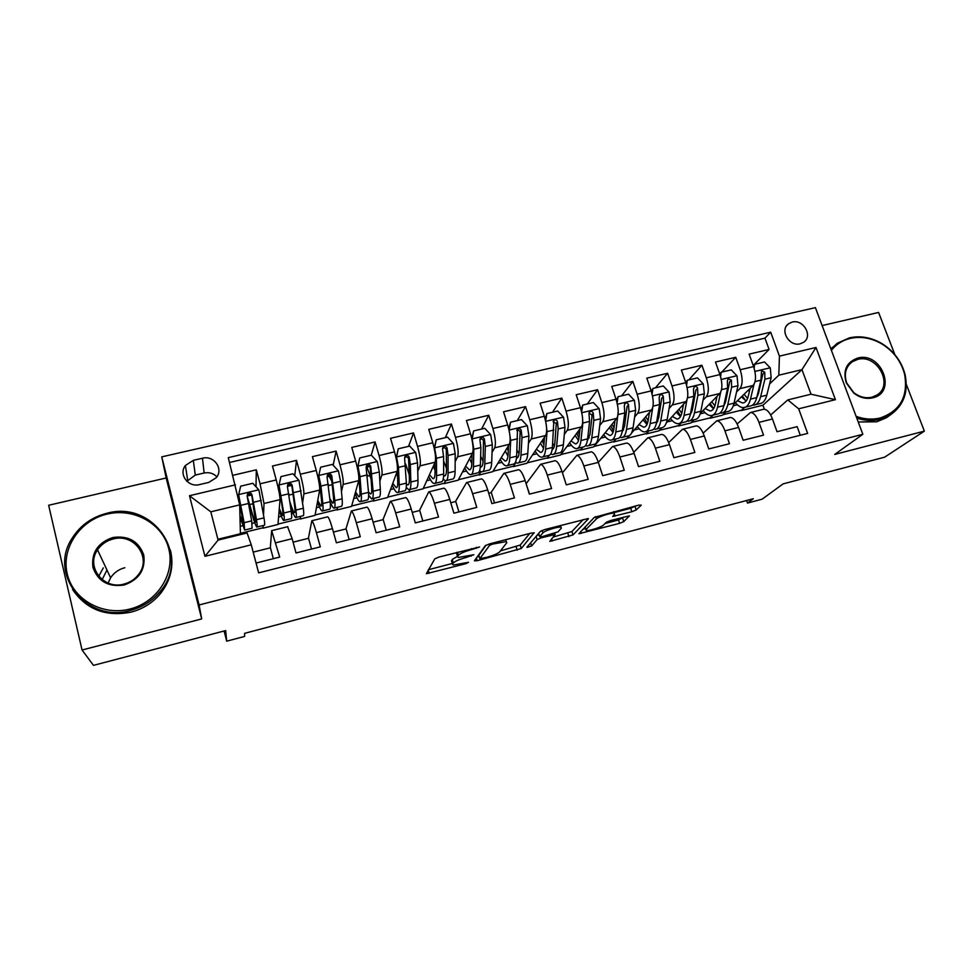 <?xml version="1.0" encoding="UTF-8"?>
<svg xmlns="http://www.w3.org/2000/svg" width="973" height="973" viewBox="0 0 973 973"><rect width="100%" height="100%" fill="white"/><g stroke="black" fill="none" stroke-linecap="round" stroke-linejoin="round"><path stroke-width="1.46" d="M479.604 546.984L438.945 557.043L434.773 558.843L426.369 573.717L465.872 563.683L468.524 562.309L453.175 565.058L452.53 564.17L453.321 562.966C455.036 561.214 459.365 559.366 466.31 557.42L473.863 554.719L458.234 557.493L457.553 556.532L458.38 555.267C460.168 553.43 464.608 551.521 471.723 549.526L479.604 546.984M98.76 576.284L103.272 567.916M792.217 322.075L788.592 323.741C779.288 329.92 789.176 346.996 800.244 343.785L803.698 342.228C813.185 336.111 803.333 318.913 792.217 322.075M631.866 511.737L636.184 509.937L641.256 505.169L638.896 505.096L594.321 517.368L578.886 533.751L619.606 523.34L623.754 521.625L629.434 515.848L610.521 520.531L606.301 522.282L603.588 524.958C601.74 527.05 588.835 531.161 586.245 530.48L585.965 529.567L596.327 518.986C598.152 516.797 611.482 512.516 614.194 513.233L614.462 514.255L612.698 516.456L631.866 511.737L630.723 508.283L635.576 505.948M82.048 650.013L201.691 618.925L166.176 477.974L48.65 505.279L82.048 650.013L93.493 665.362L225.675 630.577L226.697 641.171L244.649 636.415L244.588 633.35L753.297 498.735L747.471 503.077L762.127 499.185L783.07 483.897L884.652 457.164L924.35 431.136L906.325 384.384M201.691 618.925L199.1 604.975L862.844 434.286L834.725 454.427L924.35 431.136M534.226 532.997L531.465 533.009L489.48 543.919L485.247 545.731L474.398 560.801L477.244 560.703L521.248 548.517L534.128 532.657M526.94 547.191L540.368 531.392L544.661 529.58L588.179 518.56M588.397 518.828L573.012 534.931L549.806 541.377L555.157 534.493L541.28 537.826L537.12 539.577L531.599 545.987L527.013 547.434M894.856 354.622L878.595 312.442L822.124 325.566M753.199 365.471L769.084 349.453L749.125 354.136L753.601 366.578L740.185 369.764C742.837 378.424 742.74 384.724 739.894 388.653L736.573 391.937M721.759 372.112L735.722 357.286L715.483 362.029L719.923 374.581L706.325 377.816C708.964 386.536 708.964 392.861 706.313 396.765L703.053 400.146M688.823 379.92L701.91 365.228L681.392 370.044L685.783 382.693L671.99 385.965C674.617 394.758 674.715 401.095 672.258 404.975L669.083 408.49M655.449 387.826L667.624 373.267L646.814 378.156L651.156 390.915L637.169 394.235C639.796 403.102 639.979 409.463 637.729 413.306L634.651 416.967M621.613 395.853L632.851 381.428L611.749 386.39L616.043 399.246L601.861 402.615C604.476 411.555 604.768 417.94 602.725 421.759L599.733 425.578M587.315 403.977L597.592 389.711L576.198 394.734L580.443 407.711L566.055 411.129C568.658 420.129 569.047 426.527 567.21 430.334L564.34 434.347M552.542 412.224L561.822 398.103L540.124 403.199L544.321 416.286L529.726 419.752C532.316 428.825 532.803 435.247 531.197 439.018L528.448 443.274M517.283 420.579L525.554 406.617L503.54 411.786L507.675 424.994L492.873 428.509C495.452 437.655 496.048 444.102 494.673 447.835L492.046 452.384M481.538 429.057L488.75 415.252L466.42 420.494L470.506 433.812L455.486 437.388C458.052 446.607 458.757 453.077 457.614 456.787L455.157 461.713M445.293 437.655L451.423 424.021L428.765 429.336L432.79 442.776L417.551 446.4C420.105 455.692 420.92 462.187 420.02 465.86L417.745 471.285M408.526 446.376L413.549 432.912L390.55 438.312L394.515 451.861L379.044 455.534C381.586 464.912 382.535 471.419 381.878 475.055L379.847 481.173M367.308 468.645L368.074 466.031M371.236 455.218L375.104 441.937L351.776 447.41L355.68 461.093L339.978 464.814C342.496 474.277 343.566 480.796 343.165 484.408L341.45 491.499M330.565 477.962L330.917 476.235M333.18 465.24L336.099 451.095L312.418 456.653L316.249 470.458L300.316 474.24C302.822 483.776 304.014 490.319 303.892 493.883L302.639 502.542M294.746 475.773L296.51 460.387L272.464 466.031L276.235 479.957C278.74 489.541 280.005 496.096 280.029 499.636L277.974 524.483L263.014 528.169L263.014 525.554M256.069 563.051L279.701 557.091L271.674 530.65L270.312 547.848M287.607 526.721L292.143 538.689L296.011 552.98L320.312 546.85L316.395 532.645C314.376 525.481 312.844 521.516 311.822 520.75L308.392 538.337M327.439 516.894L327.719 516.821C328.825 517.575 330.394 521.516 332.45 528.655L336.378 542.8L360.302 536.768L356.337 522.696C354.257 515.605 352.603 511.701 351.375 510.983L345.926 528.947M366.687 507.213L367.028 507.128C368.341 507.809 370.044 511.689 372.136 518.755L376.137 532.778L399.708 526.831L395.67 512.893C393.554 505.863 391.778 502.019 390.343 501.375L382.936 519.704M405.364 497.665L405.765 497.568C407.273 498.2 409.098 502.007 411.238 509.013L415.301 522.902L438.519 517.052L434.42 503.236C432.255 496.279 430.358 492.496 428.728 491.9L419.436 510.582M443.469 488.264L443.931 488.142C445.634 488.726 447.58 492.472 449.757 499.417L453.892 513.185L476.77 507.407L472.598 493.725C470.397 486.828 468.39 483.107 466.566 482.559L455.425 501.582M481.027 478.996L481.55 478.862C483.447 479.385 485.503 483.082 487.716 489.954L491.9 503.6L514.449 497.908L510.229 484.347C507.991 477.512 505.863 473.851 503.856 473.365L490.927 492.715M518.037 469.862L518.621 469.716C520.701 470.19 522.866 473.827 525.128 480.626L529.361 494.15L551.582 488.555L547.312 475.104C545.026 468.329 542.788 464.729 540.611 464.291L526.101 483.739M554.525 460.861L555.157 460.703C557.42 461.117 559.694 464.705 561.993 471.443L566.286 484.846L588.179 479.324L583.861 465.994C581.538 459.292 579.19 455.741 576.831 455.352L562.43 472.829M583.861 465.994L598.322 462.382L602.676 475.675L624.252 470.227L619.886 457.018C617.527 450.365 615.082 446.875 612.552 446.534L598.322 462.37C595.987 455.705 593.615 452.177 591.183 451.813L590.489 451.983M625.955 443.226L626.697 443.043C629.288 443.372 631.769 446.838 634.141 453.454L638.543 466.626L659.816 461.263L655.388 448.164C653.005 441.584 650.463 438.142 647.763 437.85L633.739 452.311M660.922 434.603L661.713 434.408C664.474 434.676 667.052 438.093 669.46 444.661L673.9 457.711L694.88 452.433L690.404 439.443C687.984 432.912 685.345 429.531 682.487 429.275L668.682 442.581M695.391 426.089L696.242 425.882C699.161 426.113 701.837 429.482 704.27 435.977L708.77 448.93L729.446 443.712L724.934 430.832C722.465 424.362 719.74 421.029 716.736 420.835L703.151 433.143M729.397 417.697L730.297 417.478C733.362 417.672 736.135 420.981 738.604 427.427L743.141 440.258L763.537 435.126L758.976 422.355C756.483 415.945 753.661 412.649 750.499 412.491L737.145 423.96M725.226 403.15L724.107 404.257M713.148 415.082L709.937 418.268L712.528 415.264M725.809 411.98L722.513 415.167L709.937 418.268M753.601 366.578C756.252 375.213 756.118 381.501 753.199 385.442L733.776 404.257M691.839 411.847L690.575 413.172M681.234 422.914L678.217 426.065L680.674 423.06M694.053 419.777L690.952 422.927L678.217 426.065M719.923 374.581C722.574 383.277 722.525 389.589 719.801 393.506L700.317 413.379M657.967 420.81L657.067 421.808M648.894 430.857L646.096 433.97L648.371 430.99M661.822 427.743L658.989 430.796L646.096 433.97M685.783 382.693C688.422 391.462 688.47 397.787 685.929 401.679L666.31 422.89M616.14 438.896L613.537 441.973L615.641 439.018M629.361 435.588L626.612 438.75L613.537 441.973M651.156 390.915C653.783 399.745 653.929 406.094 651.594 409.961L631.526 433.094M582.936 447.045L580.565 450.073L582.486 447.154M616.043 399.246C618.67 408.161 618.913 414.534 616.785 418.366L593.81 446.826L580.565 450.073M549.283 455.328L547.154 458.295L548.808 455.498M580.443 407.711C583.046 416.687 583.386 423.073 581.477 426.892L560.57 454.999L547.154 458.295M515.848 462.686L513.294 466.626L515.617 462.54M544.321 416.286C546.911 425.335 547.361 431.744 545.671 435.527L526.892 463.282L513.294 466.626M480.905 471.723L478.984 475.055L480.662 471.613M507.675 424.994C510.266 434.104 510.813 440.55 509.353 444.296L492.764 471.674L478.984 475.055M445.61 480.784L444.199 483.605L445.354 480.759M470.506 433.812C473.073 443.007 473.742 449.465 472.501 453.187L458.174 480.176L444.199 483.605M410.132 489.455L408.952 492.277L409.864 489.516M432.79 442.776C435.345 452.044 436.123 458.526 435.126 462.211L423.109 488.799L408.952 492.277M374.143 498.285L373.218 501.071L373.912 498.346M394.515 451.861C397.057 461.214 397.957 467.709 397.203 471.358L387.57 497.531L373.218 501.071M337.655 507.237L336.986 509.974L337.449 507.286M355.68 461.093C358.21 470.518 359.219 477.038 358.721 480.65L351.545 506.398L336.986 509.974M300.645 516.322L300.256 519.01L300.499 516.359M316.249 470.458C318.767 479.957 319.91 486.5 319.667 490.076L315.009 515.374L300.256 519.01M199.55 484.578L208.757 482.413L216.274 477.694C223.839 468.962 213.951 455.06 202.481 458.234L193.311 460.351L185.393 465.495C178.29 474.301 188.239 487.765 199.55 484.578M199.1 604.975L161.749 456.86L815.398 307.638L862.844 434.286M769.084 349.453L764.96 338.142L770.689 332.194L228.278 457.626L239.686 504.878L240.416 533.727L217.891 539.261M770.689 332.194L779.434 356.13L815.994 347.483L835.418 399.672L798.663 408.806L807.639 433.399L258.648 572.866L251.265 544.819L204.95 556.325L189.48 495.719L235.454 484.846M256.008 486.792L256.313 469.813L260.059 483.8L264.011 503.503L263.549 514.985M263.124 525.529L263.014 528.169M800.293 435.272L797.155 426.648L777.038 431.72L772.465 418.986C769.959 412.601 767.089 409.341 763.878 409.195L762.941 409.426M296.51 460.387L300.316 474.24M336.099 451.095L339.978 464.814M375.104 441.937L379.044 455.534M413.549 432.912L417.551 446.4M451.423 424.021L455.486 437.388M488.75 415.252L492.873 428.509M525.554 406.617L529.726 419.752M561.822 398.103L566.055 411.129M597.592 389.711L601.861 402.615M632.851 381.428L637.169 394.235M667.624 373.267L671.99 385.965M701.91 365.228L706.325 377.816M735.722 357.286L740.185 369.764M764.96 338.142L229.555 462.467M256.313 469.813L232.936 475.311M764.352 409.195L762.929 405.23L801.971 369.643L778.814 375.201L769.631 383.849M758.137 394.661L757.213 395.537M744.564 407.444L741.256 410.57L743.98 407.565M762.929 405.23L741.256 410.57M239.686 504.878L210.813 511.822L218.11 540.1L247.093 532.973L251.265 544.819M166.176 477.974L161.749 456.86M746.571 500.511L747.471 503.077M224.094 631.003L226.697 641.171M770.677 414.985L787.802 399.915L811.02 394.211L801.971 369.643L815.994 347.483M691.414 422.464L709.828 417.94M659.414 430.334L678.108 425.736M627.001 438.3L645.987 433.642M594.175 446.376L613.428 441.645M560.898 454.549L580.455 449.745M527.184 462.844L547.045 457.955M493.019 471.236L513.185 466.286M458.392 479.75L478.874 474.715M423.291 488.385L444.102 483.265M387.716 497.13L408.855 491.937M351.654 505.996L373.121 500.718M315.082 514.985L336.889 509.621M278.01 524.094L300.158 518.645M240.416 533.338L262.917 527.804M722.988 414.705L741.134 410.241M240.234 526.32L242.727 525.7M252.104 523.413L254.768 522.756M273.34 558.697L270.445 547.811L253.187 552.129M278.606 516.931L281.355 516.262M291.523 513.768L293.214 513.355M311.518 549.064L308.563 538.288L293.08 542.156M333.398 532.085L346.145 528.898L349.149 539.577M316.432 507.687L319.424 506.945M330.358 504.269L331.124 504.087M373.109 522.16L383.204 519.631L386.245 530.224M371.005 477.171L369.91 475.444M353.722 498.565L356.957 497.775M412.224 512.382L419.74 510.509L422.829 521.005M409.122 474.386L406.495 466.639M390.501 489.565L393.968 488.726M450.767 502.749L455.778 501.496L458.903 511.907M443.87 461.907L443.603 460.983M426.77 480.698L430.467 479.798M488.738 493.262L491.316 492.618L494.491 502.944M462.54 471.954L466.444 471.005M526.15 483.909L529.58 494.102M497.811 463.33L501.946 462.321M532.608 454.817L536.95 453.759M566.943 446.425L571.479 445.318M600.815 438.142L605.547 436.986M634.238 429.969L639.152 428.765M667.21 421.905L672.319 420.664M700.171 413.853L705.036 412.661M798.663 408.806L787.802 399.915M778.814 375.201L779.434 356.13M733.301 405.753L737.339 404.768M210.813 511.822L189.48 495.719M218.11 540.1L204.95 556.325M835.418 399.672L811.02 394.211M216.906 476.819C213.428 473.304 209.171 472.039 204.135 473.012L195.293 475.067L186.877 481.294M456.726 553.759L456.811 552.396M457.505 556.386L452.275 559.414L453.321 562.966M451.715 561.421L452.275 559.414M428.351 569.752L452.323 563.476M500.438 550.888L520.178 545.075L529.762 533.447M477.147 556.982L479.166 556.447M492.508 544.126L489.553 545.391L479.835 558.66L486.768 557.298C493.493 555.413 497.811 553.588 499.708 551.813L506.848 542.642L506.252 541.596L492.508 544.126L492.229 543.202M478.838 555.352L485.977 545.208M583.228 519.558L571.929 531.526L573.012 534.931M553.296 537.047L571.929 531.526M539.042 534.651L536.853 535.527M561.36 528.12L560.971 527.171C558.113 526.405 544.357 530.796 542.849 532.936L539.662 536.634L542.338 536.61L557.991 531.854L561.36 528.12M613.987 512.625L630.723 508.283M605.072 523.498L618.5 519.983L623.961 517.016M582.718 529.348L585.637 528.582M257.067 527.013L264.218 525.262C264.899 525.578 264.826 523.109 264.011 517.855L258.903 489.966L252.822 483.289L240.672 486.172L238.64 494.807L244.114 522.708L244.649 530.066L239.99 516.833M238.64 494.807L243.408 525.055L239.954 515.471M264.011 517.855L256.471 519.691C257.322 524.958 257.431 527.415 256.799 527.086C255.485 525.566 253.126 518.524 249.733 505.936L248.346 501.46M247.337 496.85L249.708 504.549L253.26 503.698M256.471 519.691L251.983 494.819C250.937 492.715 249.477 492.374 247.592 493.798L247.118 495.975L251.691 520.859L252.092 528.242L244.88 530.005M247.592 493.798L247.604 495.245C249.562 493.81 251.022 494.199 251.971 496.388L255.571 522.075C254.488 520.835 252.53 514.985 249.708 504.549M107.139 514.085C80.114 520.227 61.08 548.067 67.186 573.754C72.89 599.55 102.639 616.237 129.956 609.025C157.371 602.202 175.274 573.827 168.779 548.821C162.686 523.705 134.079 507.565 107.139 514.085M130.346 610.448C87.156 623.462 47.92 574.678 71.929 538.568C80.066 525.554 91.754 517.113 106.981 513.245C153.26 500.171 191.572 556.082 159.961 591.718C152.238 600.998 142.362 607.237 130.346 610.448M112.771 537.534C128.351 535.357 138.677 541.17 143.736 554.963C145.646 569.606 139.127 579.628 124.179 585.004C108.417 587.315 98.005 581.453 92.946 567.441C91.219 552.664 97.823 542.703 112.771 537.534M124.009 584.08C129.981 582.511 134.809 579.349 138.47 574.593C152.165 557.967 134.262 532.924 113.172 538.981C106.507 540.696 101.289 544.333 97.543 549.879C85.466 566.614 103.576 590.137 124.009 584.08M170.384 550.11C174.143 565.69 170.859 580.163 160.533 593.506C152.858 602.725 143.043 608.94 131.1 612.126C105.765 617.077 86.232 609.499 72.513 589.407M102.153 579.604L106.957 570.02M108.125 583.058L110.594 577.792C113.999 572.671 118.755 569.314 124.824 567.721M856.131 416.371C864.425 419.339 872.501 419.862 880.358 417.928C900.28 410.898 908.356 396.339 904.598 374.24C901.217 361.579 893.846 351.606 882.475 344.308C871.905 338.02 861.166 336.05 850.244 338.409C842.496 340.307 836.221 344.284 831.404 350.341M830.93 349.076L837.23 343.299L849.429 337.85C860.619 335.43 871.613 337.449 882.426 343.883C894.065 351.35 901.606 361.567 905.072 374.52C908.636 392.192 903.601 405.753 889.979 415.179L880.249 419.266C872.672 421.139 864.851 420.762 856.799 418.147M857.687 358.076C881.538 351.241 897.434 392.606 872.745 397.835C866.043 399.295 859.67 397.677 853.649 392.97L846.267 382.888C842.703 370.372 846.51 362.114 857.687 358.076M871.905 397.215L876.734 395.16C894.211 385.211 877.147 353.637 857.602 359.438L852.251 361.798C845.61 366.967 843.773 374.033 846.741 383.009L853.759 392.593C859.487 397.057 865.532 398.602 871.905 397.215M889.979 415.179L886.452 417.709L876.77 421.771L858.235 421.99M830.808 348.772L832.547 347.288M296.023 517.454L302.944 515.763C303.844 516.018 303.977 513.525 303.345 508.259L298.979 480.407L292.922 473.778L280.954 476.612L279.02 485.174L283.751 513.039C284.481 518.293 284.444 520.786 283.642 520.494C282.717 519.886 281.233 516.408 279.178 510.034M279.02 485.174L282.511 509.268C283.131 513.671 283.094 515.751 282.438 515.508L279.3 508.575M290.441 505.498C292.788 512.856 294.515 516.87 295.622 517.551C296.485 517.831 296.583 515.337 295.914 510.071L292.168 485.199C291.17 483.155 289.747 482.79 287.899 484.128L287.376 486.342L291.219 511.214C291.9 516.481 291.827 518.974 291 518.694L284.007 520.409M287.899 484.128L287.753 485.6C289.686 484.25 291.097 484.651 291.997 486.804L294.661 506.325C295.22 510.716 295.135 512.807 294.418 512.589C293.481 511.993 291.997 508.526 289.99 502.19M334.408 508.04L341.109 506.398C342.228 506.592 342.569 504.063 342.119 498.796L340.538 481.343L338.458 470.993L332.425 464.413L320.628 467.21L318.791 475.675L320.932 486.062L322.805 503.503C323.34 508.77 323.109 511.287 322.087 511.056C321.017 510.582 319.485 507.565 317.478 501.995M318.791 475.675L321.479 499.794C321.941 504.196 321.747 506.301 320.895 506.106L317.757 500.45M331.951 481.623L329.227 476.369M319.57 482.158L318.487 479.725M330.175 501.898C331.757 505.753 332.985 507.833 333.897 508.161C334.98 508.38 335.271 505.851 334.797 500.584L331.769 475.736C330.808 473.717 329.409 473.352 327.597 474.605L327.037 476.855L330.163 501.715C330.662 506.982 330.382 509.499 329.336 509.28L322.562 510.947M327.597 474.605L327.305 476.101C329.215 474.836 330.589 475.25 331.428 477.354L333.447 496.887C333.861 501.29 333.605 503.406 332.705 503.223L329.835 498.553M372.245 498.748L378.728 497.154C380.066 497.312 380.589 494.746 380.321 489.468L379.312 472.002L377.354 461.713L371.345 455.182L359.73 457.942L357.979 466.335L359.998 476.661L361.287 494.114C361.652 499.392 361.214 501.934 359.986 501.764C358.757 501.375 357.14 498.638 355.121 493.554M357.979 466.335L359.888 490.453C360.192 494.856 359.828 496.984 358.806 496.838L355.571 491.961M371.163 479.543L369.947 475.59C368.463 470.64 367.247 467.952 366.298 467.502L366.298 467.502M357.578 467.831L359.73 457.942M368.645 495.257L371.625 498.906C372.914 499.064 373.413 496.51 373.109 491.231L370.774 466.395C369.849 464.437 368.499 464.048 366.712 465.228L366.116 467.514L368.536 492.35C368.864 497.617 368.39 500.171 367.125 500.013L360.569 501.618M358.879 479.628L359.146 480.516M366.712 465.228L366.274 466.748C368.159 465.556 369.485 465.994 370.275 468.049L371.686 487.582C371.941 491.985 371.528 494.126 370.445 493.992L368.512 491.912M409.536 489.601L415.824 488.057C417.356 488.154 418.074 485.563 417.976 480.285L417.526 462.807L415.69 452.567L409.694 446.096L398.249 448.808L396.595 457.115L398.492 467.393L399.222 484.858C399.404 490.137 398.772 492.715 397.337 492.593C395.975 492.277 394.247 489.747 392.18 485.004M396.595 457.115L396.157 458.356M397.3 471.029L397.738 481.246C397.896 485.649 397.373 487.814 396.181 487.704L392.788 483.35M409.244 474.678L405.619 463.963M396.133 458.259L398.249 448.808M406.264 487.449L408.818 489.772C410.314 489.881 410.995 487.291 410.874 482.012L410.314 464.547L409.207 457.201C408.319 455.279 406.994 454.877 405.242 455.996L404.622 458.307L406.361 483.119C406.519 488.397 405.85 490.976 404.379 490.866L398.03 492.423M396.461 473.365L397.531 476.393M405.242 455.996L404.659 457.529C406.519 456.41 407.821 456.86 408.563 458.879L409.365 478.412C409.475 482.827 408.903 484.992 407.663 484.907L406.386 484.067M446.315 480.577L452.384 479.081C454.123 479.13 455.023 476.502 455.109 471.224L455.194 453.746L453.467 443.554L447.495 437.132L436.22 439.808L434.639 448.042L436.427 458.259L436.609 475.736C436.622 481.015 435.807 483.63 434.165 483.557C432.657 483.301 430.832 480.93 428.692 476.429M434.639 448.042L434.323 448.772M434.943 462.613L435.053 472.16C435.065 476.575 434.396 478.765 433.021 478.704L429.47 474.739M446.51 468.354L443.603 461.105M434.213 448.285L436.22 439.808M443.202 479.215L445.476 480.784C447.179 480.832 448.054 478.217 448.091 472.927L448.079 455.461L447.094 448.152C446.23 446.254 444.941 445.841 443.214 446.899L442.569 449.222L443.579 456.544L443.652 474.009C443.627 479.3 442.776 481.915 441.11 481.854L434.967 483.362M433.313 466.213L435.028 470.421M443.214 446.899L442.508 448.444C444.333 447.398 445.598 447.86 446.291 449.842L446.51 469.375C446.485 473.79 445.756 475.979 444.345 475.931L443.627 475.675M482.572 471.674L488.446 470.227C490.38 470.227 491.462 467.575 491.706 462.284L492.314 444.807L490.696 434.663L484.749 428.302L473.632 430.93L472.148 439.091L473.827 449.258L473.462 466.736C473.304 472.027 472.319 474.666 470.482 474.642C468.828 474.447 466.894 472.197 464.693 467.904M472.014 454.123L471.832 463.221C471.71 467.636 470.883 469.837 469.363 469.825L465.617 466.164M483.107 461.251L480.638 456.24M471.747 438.458L473.632 430.93M479.567 470.823L481.635 471.905C483.532 471.905 484.578 469.266 484.785 463.975L485.308 446.498L484.42 439.212C483.593 437.351 482.328 436.926 480.626 437.935L479.969 440.283L480.869 447.568L480.407 465.045C480.224 470.336 479.19 472.975 477.329 472.963L471.394 474.423M471.528 455.036L471.966 456.325M469.57 458.721L471.832 463.525M479.908 439.419C481.684 438.543 482.876 439.054 483.484 440.939L483.131 460.472C482.973 464.887 482.097 467.101 480.516 467.089L480.297 467.064M518.329 462.905L524.009 461.506C526.125 461.445 527.378 458.782 527.78 453.491L528.911 436.001L527.39 425.906L521.467 419.594L510.509 422.197L509.11 430.273L510.679 440.392L509.803 457.869C509.487 463.16 508.32 465.824 506.288 465.848C504.488 465.702 502.457 463.574 500.171 459.438M508.526 445.646L508.101 454.391C507.845 458.818 506.872 461.032 505.182 461.068L501.253 457.663M519.047 453.673L516.979 450.207M508.721 428.752L510.509 422.197M515.386 462.394L517.295 463.148C519.375 463.112 520.591 460.436 520.969 455.145L522.002 437.668L521.224 430.419C520.421 428.582 519.181 428.156 517.514 429.105L516.651 456.203C516.298 461.494 515.094 464.157 513.039 464.194L507.298 465.605M507.128 447.969L508.271 450.937M505.267 451.034L507.967 456.057M516.785 430.528C518.5 429.823 519.618 430.37 520.141 432.158L519.241 451.691C518.962 455.863 518.037 458.088 516.456 458.356M508.441 447.568L508.015 446.498M546.072 423.413L547.021 431.647L545.634 449.125C545.16 454.415 543.81 457.103 541.608 457.188C539.674 457.091 537.522 455.048 535.162 451.058M544.515 437.23L543.858 445.695C543.469 450.122 542.362 452.36 540.514 452.433L536.391 449.234M545.16 419.193L546.862 413.574L557.675 411.007L563.574 417.271L564.985 427.329L563.355 444.807C562.808 450.098 561.385 452.798 559.086 452.895L553.588 454.245M554.415 445.853L552.725 443.506M546.862 413.574L545.622 421.139M550.694 453.977L552.457 454.525C554.719 454.427 556.118 451.74 556.641 446.449L558.174 428.959L557.493 421.735C556.714 419.935 555.51 419.497 553.868 420.409L552.384 447.483C551.873 452.773 550.499 455.461 548.261 455.559L542.715 456.921M542.18 440.684L543.931 444.758M540.441 443.262L543.518 448.298M553.126 421.783L556.288 423.51L554.841 443.019C554.488 446.789 553.588 448.991 552.117 449.635M544.187 441.438L543.202 439.176M582.511 417.259L582.839 423.024L580.966 440.501C580.334 445.804 578.826 448.517 576.442 448.638C574.374 448.577 572.112 446.619 569.667 442.751M579.993 428.886L579.13 437.12C578.607 441.535 577.354 443.81 575.359 443.907L571.054 440.903M581.063 409.767L582.705 405.072L593.36 402.542L599.234 408.769L600.56 418.767L598.444 436.245C597.738 441.535 596.145 444.26 593.676 444.406L588.373 445.707M589.249 437.947L587.899 436.391M582.705 405.072L581.623 412.005M585.503 445.622L587.145 446.011C589.577 445.865 591.134 443.153 591.815 437.862L593.834 420.385L593.262 413.184C592.496 411.409 591.316 410.971 589.699 411.834L588.993 414.206L589.589 421.406L587.619 438.884C586.962 444.175 585.418 446.887 583.009 447.033L577.634 448.346M576.721 433.289L579.008 438.057M575.104 435.454L578.509 440.404M588.957 413.184L591.925 414.972L591.949 417.003L589.954 434.481L587.315 440.915M579.373 434.773L577.865 431.744M618.232 411.555L615.812 432C615.021 437.303 613.355 440.027 610.801 440.21C608.599 440.197 606.24 438.312 603.71 434.554M614.972 420.616L613.902 428.655C613.258 433.082 611.871 435.369 609.743 435.515L605.23 432.669M616.444 400.511L618.05 396.692L628.558 394.199L634.408 400.377L635.624 410.326L633.046 427.792C632.195 433.094 630.443 435.831 627.804 436.038L622.671 437.291M623.571 429.993L622.562 429.032M618.05 396.692L617.113 403.004M619.813 437.351L621.358 437.619C623.973 437.424 625.688 434.688 626.515 429.397L629.008 411.92L628.522 404.744C627.78 403.004 626.624 402.554 625.043 403.381L624.313 405.753L624.812 412.929L622.367 430.407C621.565 435.697 619.862 438.434 617.271 438.616L612.09 439.893M610.764 425.821L613.476 430.942M609.28 427.658L612.99 432.462M628.522 404.744L627.062 406.556L624.581 426.065L622.051 432.231M614.012 427.792L612.029 424.252M649.453 412.43L648.2 420.312C647.446 424.739 645.926 427.038 643.652 427.22L638.957 424.532M652.761 407.505L650.171 423.62C649.246 428.911 647.422 431.671 644.698 431.89C642.375 431.915 639.906 430.102 637.303 426.442M651.326 391.401L652.895 388.434L663.258 385.977L669.083 392.095L670.215 402.007L667.174 419.472C666.177 424.763 664.279 427.536 661.47 427.767L656.507 428.984M657.42 422.063L656.726 421.54M652.895 388.434L652.105 394.126M653.661 429.154L655.109 429.336C657.882 429.105 659.755 426.332 660.728 421.041L663.683 403.576L663.294 396.437C662.577 394.71 661.433 394.26 659.876 395.05L659.147 397.422L659.548 404.573L656.641 422.039C655.693 427.329 653.844 430.09 651.083 430.321L646.072 431.55M644.333 418.329L647.373 423.596M642.995 419.874L646.972 424.52M663.294 396.437L661.701 398.261L658.745 417.745L656.337 423.596M648.152 420.616L645.731 416.724M683.472 404.354L682.037 412.078C681.161 416.505 679.507 418.828 677.099 419.047L672.234 416.493M686.938 400L684.068 415.349C682.997 420.64 681.027 423.425 678.132 423.681C675.688 423.741 673.121 421.99 670.433 418.426M685.697 382.45L687.266 380.285L697.483 377.865L703.284 383.934L704.33 393.797L700.84 411.251C699.709 416.553 697.653 419.339 694.686 419.618L689.893 420.798M687.266 380.285L686.597 385.369M687.06 421.041L688.41 421.163C691.353 420.883 693.372 418.098 694.479 412.807L697.884 395.342L697.58 388.227C696.887 386.536 695.768 386.074 694.236 386.84L693.494 389.212L693.798 396.327L690.453 413.793C689.358 419.083 687.352 421.868 684.433 422.136L679.592 423.316M677.439 410.849L680.747 416.14M676.247 412.151L680.492 416.614M697.58 388.227L695.877 390.076L692.435 409.548L690.198 414.997M681.781 413.282L678.959 409.219M717.016 396.339L715.41 403.965C714.425 408.38 712.65 410.728 710.108 410.971L705.06 408.538M720.665 392.265L717.502 407.188C716.298 412.479 714.17 415.276 711.129 415.58C708.563 415.69 705.887 413.999 703.126 410.509M719.667 373.839L721.163 372.245L731.246 369.862L737.023 375.894L737.972 385.697L734.056 403.15C732.791 408.441 730.589 411.251 727.451 411.579L722.842 412.71M716.651 398.079L716.201 397.179M721.163 372.245L720.604 376.733M719.996 413.026L721.261 413.099C724.362 412.783 726.539 409.974 727.78 404.683L731.611 387.23L731.404 380.139L728.12 378.74L727.366 381.1L727.585 388.191L723.803 405.656C722.574 410.947 720.421 413.744 717.344 414.06L712.674 415.203M710.108 403.394L713.635 408.636M709.049 404.476L713.55 408.769M731.404 380.139L729.58 382L725.676 401.472L723.62 406.459M714.912 405.875L711.737 401.727M750.11 388.446L748.346 395.95C747.24 400.377 745.354 402.725 742.679 403.017L737.449 400.694M753.953 384.493L750.487 399.137C749.161 404.427 746.887 407.249 743.676 407.59C741 407.736 738.239 406.094 735.393 402.688M753.272 365.666L754.598 364.328L764.535 361.968L770.3 367.952L771.151 377.706L766.821 395.147C765.423 400.45 763.075 403.272 759.791 403.637L755.34 404.732M749.368 391.584L748.492 390.003M754.598 364.328L754.148 368.232M752.494 405.109L753.686 405.145C756.933 404.78 759.256 401.958 760.631 396.668L764.887 379.215L764.766 372.16L761.531 370.749L760.922 380.175L756.714 397.616C755.352 402.919 753.053 405.741 749.818 406.094L745.306 407.188M742.326 395.975L745.732 400.779M741.414 396.862L746.157 400.985M764.766 372.16L762.832 374.046L758.466 393.493L756.617 397.981M747.58 398.431L744.077 394.284M753.199 385.442L739.894 388.653M719.801 393.506L706.313 396.765M685.929 401.679L672.258 404.975M651.594 409.961L637.729 413.306M616.785 418.366L602.725 421.759M581.477 426.892L567.21 430.334M545.671 435.527L531.197 439.018M509.353 444.296L494.673 447.835M472.501 453.187L457.614 456.787M435.126 462.211L420.02 465.86M397.203 471.358L381.878 475.055M358.721 480.65L343.165 484.408M319.667 490.076L303.892 493.883M280.029 499.636L264.011 503.503M292.143 538.689L275.858 542.752M772.465 418.986L758.976 422.355M738.604 427.427L724.934 430.832M704.27 435.977L690.404 439.443M669.46 444.661L655.388 448.164M634.141 453.454L619.886 457.018M561.993 471.443L547.312 475.104M525.128 480.626L510.229 484.347M487.716 489.954L472.598 493.725M449.757 499.417L434.42 503.236M411.238 509.013L395.67 512.893M372.136 518.755L356.337 522.696M332.45 528.655L316.395 532.645M276.235 479.957L260.059 483.8M195.293 475.067L193.311 460.351M204.135 473.012L202.481 458.234M471.443 548.602L471.723 549.526M457.48 552.226L458.38 555.267M456.471 552.919L457.553 556.532M470.871 555.267L471.139 556.155M466.043 556.52L466.31 557.42M451.484 560.643L452.53 564.17M465.617 562.844L465.872 563.683M428.217 569.983L429.19 573.316M476.381 547.312L476.661 548.249M520.178 545.075L521.248 548.517M516.14 546.777L517.198 550.219M476.417 557.991L477.244 560.703M489.139 544.004L489.553 545.391M478.789 555.169L479.835 558.66M497.398 541.852L497.677 542.776M567.843 533.24L568.913 536.646M551.582 538.945L552.238 541.024M552.421 533.982L552.688 534.846M540.988 536.901L541.28 537.826M536.123 536.391L537.12 539.577M530.626 542.849L531.599 545.987M542.058 530.443L542.849 532.936M538.653 533.411L539.662 536.634M614.413 514.303L615.021 516.128M595.573 516.627L596.327 518.986M585.101 526.892L585.965 529.567M622.647 518.256L623.754 521.625M618.5 519.983L619.606 523.34M580.626 531.513L581.234 533.411M635.028 506.471L636.184 509.937M258.745 489.808L238.689 494.588M239.747 506.945L240.793 506.702M251.691 520.859L244.114 522.708M248.723 503.43L241.024 505.291M261.226 500.426L253.564 502.263M251.971 496.388L251.983 494.819M298.82 480.236L279.069 484.955M279.908 497.276L280.771 497.069M289.03 495.075L293.043 494.114M291.219 511.214L283.751 513.039M303.345 508.259L295.914 510.071M288.859 493.773L281.27 495.598M301.18 490.818L293.627 492.63M291.997 486.804L292.168 485.199M338.3 470.823L318.84 475.469M328.521 485.563L332.255 484.663M330.163 501.715L322.805 503.503M342.119 498.796L334.797 500.584M328.4 484.262L320.932 486.062M340.538 481.343L333.107 483.131M331.428 477.354L331.769 475.736M377.208 461.543L358.015 466.116M367.441 476.186L369.947 475.59M368.536 492.35L361.287 494.114M380.321 489.468L373.109 491.231M367.356 474.885L359.998 476.661M379.312 472.002L371.99 473.766M370.275 468.049L370.774 466.395M415.532 452.396L396.631 456.909M405.79 466.955L406.544 466.772M406.361 483.119L399.222 484.858M417.976 480.285L410.874 482.012M405.741 465.641L398.492 467.393M417.526 462.807L410.314 464.547M408.563 458.879L409.207 457.201M453.309 443.384L434.676 447.835M443.652 474.009L436.609 475.736M455.109 471.224L448.091 472.927M443.579 456.544L436.427 458.259M455.194 453.746L448.079 455.461M446.291 449.842L447.094 448.152M490.538 434.505L472.185 438.884M480.407 465.045L473.462 466.736M491.706 462.284L484.785 463.975M480.869 447.568L473.827 449.258M492.314 444.807L485.308 446.498M483.484 440.939L484.42 439.212M527.244 425.748L509.147 430.066M516.651 456.203L509.803 457.869M527.78 453.491L520.969 455.145M517.624 438.726L510.679 440.392M528.911 436.001L522.002 437.668M520.141 432.158L521.224 430.419M563.428 417.125L545.671 421.358M552.384 447.483L545.634 449.125M563.355 444.807L556.641 446.449M553.856 430.005L547.021 431.647M564.985 427.329L558.174 428.959M556.288 423.51L557.493 421.735M599.088 408.611L581.781 412.734M587.619 438.884L580.966 440.501M598.444 436.245L591.815 437.862M589.589 421.406L582.839 423.024M600.56 418.767L593.834 420.385M591.925 414.972L593.262 413.184M634.262 400.219L617.393 404.245M622.367 430.407L615.812 432M633.046 427.792L626.515 429.397M624.812 412.929L618.159 414.534M635.624 410.326L629.008 411.92M668.938 391.949L652.494 395.865M656.641 422.039L650.171 423.62M667.174 419.472L660.728 421.041M659.548 404.573L653.041 406.13M670.215 402.007L663.683 403.576M703.151 383.788L687.12 387.607M690.453 413.793L684.068 415.349M700.84 411.251L694.479 412.807M693.798 396.327L687.534 397.835M704.33 393.797L697.884 395.342M736.877 375.736L721.261 379.47M723.803 405.656L717.502 407.188M734.056 403.15L727.78 404.683M727.585 388.191L721.54 389.65M737.972 385.697L731.611 387.23M770.154 367.806L754.926 371.431M756.714 397.616L750.487 399.137M766.821 395.147L760.631 396.668M760.922 380.175L755.084 381.574M771.151 377.706L764.887 379.215M786.646 325.712L788.592 323.741M287.813 526.673L271.674 530.65M327.719 516.821L311.822 520.75M367.028 507.128L351.375 510.983M405.765 497.568L390.343 501.375M443.931 488.142L428.728 491.9M481.55 478.862L466.566 482.559M518.621 469.716L503.856 473.365M555.157 460.703L540.611 464.291M591.183 451.813L576.831 455.352M626.697 443.043L612.552 446.534M661.713 434.408L647.763 437.85M696.242 425.882L682.487 429.275M730.297 417.478L716.736 420.835M763.878 409.195L750.499 412.491M187.667 480.054L185.393 465.495M505.668 539.711L506.252 541.596M554.792 533.338L555.157 534.493M560.436 525.481L560.971 527.171M613.671 511.64L614.194 513.233M585.15 527.074L585.953 529.58M239.103 497.933L238.263 498.127M251.241 495.026L247.13 496.011M160.533 593.506L159.961 591.718M97.543 549.879L110.594 577.792M852.251 361.798L849.721 363.938M279.324 488.312L278.339 488.543M291.28 485.454L287.388 486.378M329.433 476.32L327.05 476.892M407.663 484.907L408.271 484.761M433.021 478.704L433.69 478.534M444.345 475.931L445.038 475.761M469.363 469.825L470.117 469.643M480.516 467.089L481.294 466.906M479.932 439.249L480.626 437.935M505.182 461.068L506.021 460.861M516.845 430.224L517.514 429.105M540.514 452.433L541.438 452.202M553.236 421.345L553.868 420.409M575.359 443.907L576.357 443.664M589.115 412.637L589.699 411.834M609.743 435.515L610.813 435.247M624.496 404.063L625.043 403.381M643.652 427.22L644.795 426.94M677.099 419.047L678.315 418.743M710.108 410.971L711.397 410.667M742.679 403.017L744.029 402.688"/></g></svg>
